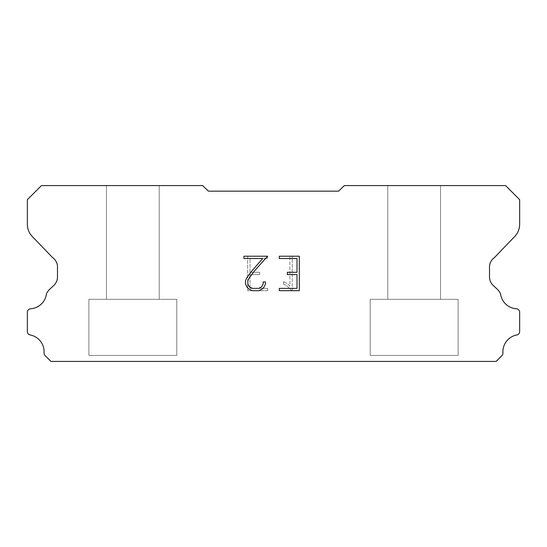 <?xml version="1.0" encoding="UTF-8"?>
<svg xmlns="http://www.w3.org/2000/svg" width="547" height="547" viewBox="0 0 547 547"><rect width="100%" height="100%" fill="white"/><g stroke="black" fill="none" stroke-linecap="round" stroke-linejoin="round"><path stroke-width="0.41" stroke-dasharray="2.73 2.05" d="M159.218 185.59L106.467 185.59L106.467 299.284L159.218 299.284L106.467 299.284L159.218 299.284L159.218 185.59L106.467 185.59L106.467 299.284L159.218 299.284L106.467 299.284L159.218 299.284L159.218 185.59L106.467 185.59L106.467 299.284L159.218 299.284L106.467 299.284L159.218 299.284L159.218 185.59L106.467 185.59L106.467 299.284L159.218 299.284L106.467 299.284L159.218 299.284L159.218 185.59L106.467 185.59L106.467 299.284L159.218 299.284L106.467 299.284L159.218 299.284L159.218 185.59L106.467 185.59L106.467 299.284L159.218 299.284L106.467 299.284L159.218 299.284L159.218 185.59L106.467 185.59L106.467 299.284L159.218 299.284L106.467 299.284L159.218 299.284L159.218 185.59L106.467 185.59L106.467 299.284L159.218 299.284L106.467 299.284L159.218 299.284L159.218 185.59L106.467 185.59L106.467 299.284L159.218 299.284L106.467 299.284L159.218 299.284L159.218 185.59L106.467 185.59L106.467 299.284L159.218 299.284L106.467 299.284L159.218 299.284L159.218 185.59L106.467 185.59L106.467 299.284L159.218 299.284L106.467 299.284L159.218 299.284L159.218 185.59L106.467 185.59L106.467 299.284L159.218 299.284L106.467 299.284L159.218 299.284L159.218 185.59L106.467 185.59L106.467 299.284L159.218 299.284L106.467 299.284L159.218 299.284L159.218 185.59L106.467 185.59L106.467 299.284L159.218 299.284L106.467 299.284L159.218 299.284L159.218 185.59L106.467 185.59L106.467 299.284L159.218 299.284L106.467 299.284L159.218 299.284L159.218 185.59L106.467 185.59L106.467 299.284L159.218 299.284L106.467 299.284L159.218 299.284L159.218 185.59L106.467 185.59L106.467 299.284L159.218 299.284L106.467 299.284L159.218 299.284L159.218 185.59L106.467 185.59L106.467 299.284L159.218 299.284L106.467 299.284L159.218 299.284L159.218 185.59L106.467 185.59L106.467 299.284L159.218 299.284L106.467 299.284L159.218 299.284L159.218 185.59L106.467 185.59L106.467 299.284L159.218 299.284L106.467 299.284L159.218 299.284L159.218 185.59L106.467 185.59L106.467 299.284L159.218 299.284L106.467 299.284L159.218 299.284L159.218 185.59L106.467 185.59L106.467 299.284L159.218 299.284L106.467 299.284L159.218 299.284L159.218 185.59L106.467 185.59L106.467 299.284L159.218 299.284L106.467 299.284L159.218 299.284L159.218 185.59L106.467 185.59L106.467 299.284L159.218 299.284L159.218 185.59L106.467 185.59L106.467 299.284L159.218 299.284L159.218 185.59L106.467 185.59L106.467 299.284L159.218 299.284L159.218 185.59L106.467 185.59L106.467 299.284L159.218 299.284L159.218 185.59L106.467 185.59L106.467 299.284L159.218 299.284L159.218 185.59L106.467 185.59L106.467 299.284L159.218 299.284L159.218 185.59L106.467 185.59L106.467 299.284L159.218 299.284L159.218 185.59L106.467 185.59L106.467 299.284L159.218 299.284L159.218 185.59L106.467 185.59L106.467 299.284L159.218 299.284L159.218 185.59L106.467 185.59L106.467 299.284L159.218 299.284L159.218 185.59L106.467 185.59L106.467 299.284L159.218 299.284L159.218 185.59L106.467 185.59L106.467 299.284L159.218 299.284L159.218 185.59L106.467 185.59L106.467 299.284L159.218 299.284L159.218 185.59L106.467 185.59L106.467 299.284L159.218 299.284L159.218 185.59L106.467 185.59L106.467 299.284L159.218 299.284L159.218 185.59L106.467 185.59L106.467 299.284L159.218 299.284L159.218 185.59L106.467 185.59L106.467 299.284L159.218 299.284L159.218 185.59L106.467 185.59L106.467 299.284L159.218 299.284L159.218 185.59L106.467 185.59L106.467 299.284L159.218 299.284L159.218 185.59L106.467 185.59L106.467 299.284L159.218 299.284L159.218 185.59L106.467 185.59L106.467 299.284L159.218 299.284L159.218 185.59L106.467 185.59L106.467 299.284L159.218 299.284L159.218 185.59L106.467 185.59L106.467 299.284L159.218 299.284L159.218 185.59L106.467 185.59L159.218 185.59M88.888 361.293L176.797 361.41L88.888 361.293M440.533 185.59L387.782 185.59L387.782 299.284L440.533 299.284L387.782 299.284L440.533 299.284L440.533 185.59L387.782 185.59L387.782 299.284L440.533 299.284L387.782 299.284L440.533 299.284L440.533 185.59L387.782 185.59L387.782 299.284L440.533 299.284L387.782 299.284L440.533 299.284L440.533 185.59L387.782 185.59L387.782 299.284L440.533 299.284L387.782 299.284L440.533 299.284L440.533 185.59L387.782 185.59L387.782 299.284L440.533 299.284L387.782 299.284L440.533 299.284L440.533 185.59L387.782 185.59L387.782 299.284L440.533 299.284L387.782 299.284L440.533 299.284L440.533 185.59L387.782 185.59L387.782 299.284L440.533 299.284L387.782 299.284L440.533 299.284L440.533 185.59L387.782 185.59L387.782 299.284L440.533 299.284L387.782 299.284L440.533 299.284L440.533 185.59L387.782 185.59L387.782 299.284L440.533 299.284L387.782 299.284L440.533 299.284L440.533 185.59L387.782 185.59L387.782 299.284L440.533 299.284L387.782 299.284L440.533 299.284L440.533 185.59L387.782 185.59L387.782 299.284L440.533 299.284L387.782 299.284L440.533 299.284L440.533 185.59L387.782 185.59L387.782 299.284L440.533 299.284L387.782 299.284L440.533 299.284L440.533 185.59L387.782 185.59L387.782 299.284L440.533 299.284L387.782 299.284L440.533 299.284L440.533 185.59L387.782 185.59L387.782 299.284L440.533 299.284L387.782 299.284L440.533 299.284L440.533 185.59L387.782 185.59L387.782 299.284L440.533 299.284L387.782 299.284L440.533 299.284L440.533 185.59L387.782 185.59L387.782 299.284L440.533 299.284L387.782 299.284L440.533 299.284L440.533 185.59L387.782 185.59L387.782 299.284L440.533 299.284L387.782 299.284L440.533 299.284L440.533 185.59L387.782 185.59L387.782 299.284L440.533 299.284L387.782 299.284L440.533 299.284L440.533 185.59L387.782 185.59L387.782 299.284L440.533 299.284L387.782 299.284L440.533 299.284L440.533 185.59L387.782 185.59L387.782 299.284L440.533 299.284L387.782 299.284L440.533 299.284L440.533 185.59L387.782 185.59L387.782 299.284L440.533 299.284L387.782 299.284L440.533 299.284L440.533 185.59L387.782 185.59L387.782 299.284L440.533 299.284L387.782 299.284L440.533 299.284L440.533 185.59L387.782 185.59L387.782 299.284L440.533 299.284L387.782 299.284L440.533 299.284L440.533 185.59L387.782 185.59L387.782 299.284L440.533 299.284L440.533 185.59L387.782 185.59L387.782 299.284L440.533 299.284L440.533 185.59L387.782 185.59L387.782 299.284L440.533 299.284L440.533 185.59L387.782 185.59L387.782 299.284L440.533 299.284L440.533 185.59L387.782 185.59L387.782 299.284L440.533 299.284L440.533 185.59L387.782 185.59L387.782 299.284L440.533 299.284L440.533 185.59L387.782 185.59L387.782 299.284L440.533 299.284L440.533 185.59L387.782 185.59L387.782 299.284L440.533 299.284L440.533 185.59L387.782 185.59L387.782 299.284L440.533 299.284L440.533 185.59L387.782 185.59L387.782 299.284L440.533 299.284L440.533 185.59L387.782 185.59L387.782 299.284L440.533 299.284L440.533 185.59L387.782 185.59L387.782 299.284L440.533 299.284L440.533 185.59L387.782 185.59L387.782 299.284L440.533 299.284L440.533 185.59L387.782 185.59L387.782 299.284L440.533 299.284L440.533 185.59L387.782 185.59L387.782 299.284L440.533 299.284L440.533 185.59L387.782 185.59L387.782 299.284L440.533 299.284L440.533 185.59L387.782 185.59L387.782 299.284L440.533 299.284L440.533 185.59L387.782 185.59L387.782 299.284L440.533 299.284L440.533 185.59L387.782 185.59L387.782 299.284L440.533 299.284L440.533 185.59L387.782 185.59L387.782 299.284L440.533 299.284L440.533 185.59L387.782 185.59L387.782 299.284L440.533 299.284L440.533 185.59L387.782 185.59L387.782 299.284L440.533 299.284L440.533 185.59L387.782 185.59L387.782 299.284L440.533 299.284L440.533 185.59L387.782 185.59L440.533 185.59M370.203 361.293L458.112 361.41L370.203 361.293M458.112 299.284L370.203 299.284L370.203 355.434L458.112 355.434L370.203 355.434L458.112 355.434L458.112 299.284L370.203 299.284L370.203 355.434L458.112 355.434L370.203 355.434L458.112 355.434L458.112 299.284L370.203 299.284L370.203 355.434L458.112 355.434L370.203 355.434L458.112 355.434L458.112 299.284L370.203 299.284L370.203 355.434L458.112 355.434L370.203 355.434L458.112 355.434L458.112 299.284L370.203 299.284L370.203 355.434L458.112 355.434L370.203 355.434L458.112 355.434L458.112 299.284L370.203 299.284L370.203 355.434L458.112 355.434L370.203 355.434L458.112 355.434L458.112 299.284L370.203 299.284L370.203 355.434L458.112 355.434L370.203 355.434L458.112 355.434L458.112 299.284L370.203 299.284L370.203 355.434L458.112 355.434L370.203 355.434L458.112 355.434L458.112 299.284L370.203 299.284L370.203 355.434L458.112 355.434L370.203 355.434L458.112 355.434L458.112 299.284L370.203 299.284L370.203 355.434L458.112 355.434L370.203 355.434L458.112 355.434L458.112 299.284L370.203 299.284L370.203 355.434L458.112 355.434L370.203 355.434L458.112 355.434L458.112 299.284L370.203 299.284L370.203 355.434L458.112 355.434L370.203 355.434L458.112 355.434L458.112 299.284L370.203 299.284L370.203 355.434L458.112 355.434L370.203 355.434L458.112 355.434L458.112 299.284L370.203 299.284L370.203 355.434L458.112 355.434L370.203 355.434L458.112 355.434L458.112 299.284L370.203 299.284L370.203 355.434L458.112 355.434L370.203 355.434L458.112 355.434L458.112 299.284L370.203 299.284L370.203 355.434L458.112 355.434L370.203 355.434L458.112 355.434L458.112 299.284L370.203 299.284L370.203 355.434L458.112 355.434L370.203 355.434L458.112 355.434L458.112 299.284L370.203 299.284L370.203 355.434L458.112 355.434L370.203 355.434L458.112 355.434L458.112 299.284L370.203 299.284L370.203 355.434L458.112 355.434L370.203 355.434L458.112 355.434L458.112 299.284L370.203 299.284L370.203 355.434L458.112 355.434L370.203 355.434L458.112 355.434L458.112 299.284L370.203 299.284L370.203 355.434L458.112 355.434L370.203 355.434L458.112 355.434L458.112 299.284L370.203 299.284L370.203 355.434L458.112 355.434L370.203 355.434L458.112 355.434L458.112 299.284L370.203 299.284L370.203 355.434L458.112 355.434L370.203 355.434L458.112 355.434L458.112 299.284L370.203 299.284L370.203 355.434L458.112 355.434L458.112 299.284L370.203 299.284L370.203 355.434L458.112 355.434L458.112 299.284L370.203 299.284L370.203 355.434L458.112 355.434L458.112 299.284L370.203 299.284L370.203 355.434L458.112 355.434L458.112 299.284L370.203 299.284L370.203 355.434L458.112 355.434L458.112 299.284L370.203 299.284L370.203 355.434L458.112 355.434L458.112 299.284L370.203 299.284L370.203 355.434L458.112 355.434L458.112 299.284L370.203 299.284L370.203 355.434L458.112 355.434L458.112 299.284L370.203 299.284L370.203 355.434L458.112 355.434L458.112 299.284L370.203 299.284L370.203 355.434L458.112 355.434L458.112 299.284L370.203 299.284L370.203 355.434L458.112 355.434L458.112 299.284L370.203 299.284L370.203 355.434L458.112 355.434L458.112 299.284L370.203 299.284L370.203 355.434L458.112 355.434L458.112 299.284L370.203 299.284L370.203 355.434L458.112 355.434L458.112 299.284L370.203 299.284L370.203 355.434L458.112 355.434L458.112 299.284L370.203 299.284L370.203 355.434L458.112 355.434L458.112 299.284L370.203 299.284L370.203 355.434L458.112 355.434L458.112 299.284L370.203 299.284L370.203 355.434L458.112 355.434L458.112 299.284L370.203 299.284L370.203 355.434L458.112 355.434L458.112 299.284L370.203 299.284L370.203 355.434L458.112 355.434L458.112 299.284L370.203 299.284L370.203 355.434L458.112 355.434L458.112 299.284L370.203 299.284L370.203 355.434L458.112 355.434L458.112 299.284L370.203 299.284L370.203 355.434L458.112 355.434L458.112 299.284L370.203 299.284L458.112 299.284M176.797 299.284L88.888 299.284L88.888 355.434L176.797 355.434L88.888 355.434L176.797 355.434L176.797 299.284L88.888 299.284L88.888 355.434L176.797 355.434L88.888 355.434L176.797 355.434L176.797 299.284L88.888 299.284L88.888 355.434L176.797 355.434L88.888 355.434L176.797 355.434L176.797 299.284L88.888 299.284L88.888 355.434L176.797 355.434L88.888 355.434L176.797 355.434L176.797 299.284L88.888 299.284L88.888 355.434L176.797 355.434L88.888 355.434L176.797 355.434L176.797 299.284L88.888 299.284L88.888 355.434L176.797 355.434L88.888 355.434L176.797 355.434L176.797 299.284L88.888 299.284L88.888 355.434L176.797 355.434L88.888 355.434L176.797 355.434L176.797 299.284L88.888 299.284L88.888 355.434L176.797 355.434L88.888 355.434L176.797 355.434L176.797 299.284L88.888 299.284L88.888 355.434L176.797 355.434L88.888 355.434L176.797 355.434L176.797 299.284L88.888 299.284L88.888 355.434L176.797 355.434L88.888 355.434L176.797 355.434L176.797 299.284L88.888 299.284L88.888 355.434L176.797 355.434L88.888 355.434L176.797 355.434L176.797 299.284L88.888 299.284L88.888 355.434L176.797 355.434L88.888 355.434L176.797 355.434L176.797 299.284L88.888 299.284L88.888 355.434L176.797 355.434L88.888 355.434L176.797 355.434L176.797 299.284L88.888 299.284L88.888 355.434L176.797 355.434L88.888 355.434L176.797 355.434L176.797 299.284L88.888 299.284L88.888 355.434L176.797 355.434L88.888 355.434L176.797 355.434L176.797 299.284L88.888 299.284L88.888 355.434L176.797 355.434L88.888 355.434L176.797 355.434L176.797 299.284L88.888 299.284L88.888 355.434L176.797 355.434L88.888 355.434L176.797 355.434L176.797 299.284L88.888 299.284L88.888 355.434L176.797 355.434L88.888 355.434L176.797 355.434L176.797 299.284L88.888 299.284L88.888 355.434L176.797 355.434L88.888 355.434L176.797 355.434L176.797 299.284L88.888 299.284L88.888 355.434L176.797 355.434L88.888 355.434L176.797 355.434L176.797 299.284L88.888 299.284L88.888 355.434L176.797 355.434L88.888 355.434L176.797 355.434L176.797 299.284L88.888 299.284L88.888 355.434L176.797 355.434L88.888 355.434L176.797 355.434L176.797 299.284L88.888 299.284L88.888 355.434L176.797 355.434L88.888 355.434L176.797 355.434L176.797 299.284L88.888 299.284L88.888 355.434L176.797 355.434L176.797 299.284L88.888 299.284L88.888 355.434L176.797 355.434L176.797 299.284L88.888 299.284L88.888 355.434L176.797 355.434L176.797 299.284L88.888 299.284L88.888 355.434L176.797 355.434L176.797 299.284L88.888 299.284L88.888 355.434L176.797 355.434L176.797 299.284L88.888 299.284L88.888 355.434L176.797 355.434L176.797 299.284L88.888 299.284L88.888 355.434L176.797 355.434L176.797 299.284L88.888 299.284L88.888 355.434L176.797 355.434L176.797 299.284L88.888 299.284L88.888 355.434L176.797 355.434L176.797 299.284L88.888 299.284L88.888 355.434L176.797 355.434L176.797 299.284L88.888 299.284L88.888 355.434L176.797 355.434L176.797 299.284L88.888 299.284L88.888 355.434L176.797 355.434L176.797 299.284L88.888 299.284L88.888 355.434L176.797 355.434L176.797 299.284L88.888 299.284L88.888 355.434L176.797 355.434L176.797 299.284L88.888 299.284L88.888 355.434L176.797 355.434L176.797 299.284L88.888 299.284L88.888 355.434L176.797 355.434L176.797 299.284L88.888 299.284L88.888 355.434L176.797 355.434L176.797 299.284L88.888 299.284L88.888 355.434L176.797 355.434L176.797 299.284L88.888 299.284L88.888 355.434L176.797 355.434L176.797 299.284L88.888 299.284L88.888 355.434L176.797 355.434L176.797 299.284L88.888 299.284L88.888 355.434L176.797 355.434L176.797 299.284L88.888 299.284L88.888 355.434L176.797 355.434L176.797 299.284L88.888 299.284L88.888 355.434L176.797 355.434L176.797 299.284L88.888 299.284L176.797 299.284M297.007 274.594L297.007 288.378L279.305 288.378L279.305 290.676L299.305 290.676L299.305 256.215L279.305 256.215L279.305 258.512L297.007 258.512L297.007 272.297L287.36 272.297L287.36 274.594L297.007 274.594M265.521 284.009L265.521 281.937L263.189 281.937L263.189 283.825L261.664 286.854L258.635 288.378L252.393 288.378L249.343 286.86L247.839 283.825L247.839 280.802L249.391 277.657L254.17 271.291L267.586 256.215L243.894 256.215L243.894 258.512L262.717 258.512L252.017 270.779L247.148 277.261L245.487 280.563L245.487 283.968L247.148 287.332L248.851 289.014L252.194 290.676L258.813 290.676L262.177 289.042L263.88 287.373L265.521 284.009M249.993 288.378L249.993 274.594L249.993 288.378L267.695 288.378L249.993 288.378M249.993 274.594L259.64 274.594L249.993 274.594M259.64 274.594L259.64 272.297L259.64 274.594M259.64 272.297L249.993 272.297L259.64 272.297M249.993 272.297L249.993 258.512L249.993 272.297M249.993 258.512L267.695 258.512L249.993 258.512M267.695 258.512L267.695 256.215L267.695 258.512M267.695 290.676L267.695 288.378L267.695 290.676L247.695 290.676L267.695 290.676M247.695 256.215L247.695 290.676L247.695 256.215L267.695 256.215L247.695 256.215M283.483 281.65L283.483 284.071L283.483 281.65L287.298 283.531L283.483 281.65M283.483 284.071L286.847 285.773L283.483 284.071M286.847 285.773L291.736 290.635L286.847 285.773M291.736 290.635L292.221 290.635L291.736 290.635M292.221 290.635L292.221 256.174L292.221 290.635M289.924 286.177L287.298 283.531L289.924 286.177L289.924 256.174L289.924 286.177M292.221 256.174L289.924 256.174L292.221 256.174M338.586 191.149L208.414 191.149L202.622 185.59L41.422 185.59L27.35 199.662L27.35 223.921A17.579 17.579 0 0 0 32.252 236.454L52.56 257.582A11.719 11.719 0 0 1 57.483 265.938L57.483 276.919A11.719 11.719 0 0 1 54.05 285.213L49.907 289.048A15.289 15.289 0 0 0 46.461 293.739A17.114 17.114 0 0 1 30.345 308.781A3.514 3.514 0 0 0 27.35 312.262L27.35 331.879A3.514 3.514 0 0 0 29.818 334.894A17.114 17.114 0 0 1 44.075 352.706A3.514 3.514 0 0 0 45.1 355.612L50.898 361.41L496.102 361.41L501.9 355.612A3.514 3.514 0 0 0 502.925 352.706A17.114 17.114 0 0 1 517.182 334.894A3.514 3.514 0 0 0 519.65 331.879L519.65 312.262A3.514 3.514 0 0 0 516.655 308.781A17.114 17.114 0 0 1 500.539 293.739A15.289 15.289 0 0 0 497.093 289.048L492.95 285.213A11.719 11.719 0 0 1 489.517 276.919L489.517 265.938A11.719 11.719 0 0 1 494.44 257.582L514.748 236.454A17.579 17.579 0 0 0 519.65 223.921L519.65 199.662L505.578 185.59L344.378 185.59L338.586 191.149M458.112 361.41L370.203 361.41L458.112 361.41M176.797 361.41L88.888 361.41L176.797 361.41"/><path stroke-width="0.82" d="M297.007 288.378L297.007 274.594L287.36 274.594L287.36 272.297L297.007 272.297L297.007 258.512L279.305 258.512L279.305 256.215L299.305 256.215L299.305 290.676L279.305 290.676L279.305 288.378L297.007 288.378M265.521 281.937L265.521 284.009L263.88 287.373L262.177 289.042L258.813 290.676L252.194 290.676L248.851 289.014L247.148 287.332L245.487 283.968L245.487 280.563L247.148 277.261L252.017 270.779L262.717 258.512L243.894 258.512L243.894 256.215L267.586 256.215L254.17 271.291L249.391 277.657L247.839 280.802L247.839 283.825L249.343 286.86L252.393 288.378L258.635 288.378L261.664 286.854L263.189 283.825L263.189 281.937L265.521 281.937M208.414 191.149L338.586 191.149L344.378 185.59L505.578 185.59L519.65 199.662L519.65 223.921A17.579 17.579 0 0 1 514.748 236.454L494.44 257.582A11.719 11.719 0 0 0 489.517 265.938L489.517 276.919A11.719 11.719 0 0 0 492.95 285.213L497.093 289.048A15.289 15.289 0 0 1 500.539 293.739A17.114 17.114 0 0 0 516.655 308.781A3.514 3.514 0 0 1 519.65 312.262L519.65 331.879A3.514 3.514 0 0 1 517.182 334.894A17.114 17.114 0 0 0 502.925 352.706A3.514 3.514 0 0 1 501.9 355.612L496.102 361.41L50.898 361.41L45.1 355.612A3.514 3.514 0 0 1 44.075 352.706A17.114 17.114 0 0 0 29.818 334.894A3.514 3.514 0 0 1 27.35 331.879L27.35 312.262A3.514 3.514 0 0 1 30.345 308.781A17.114 17.114 0 0 0 46.461 293.739A15.289 15.289 0 0 1 49.907 289.048L54.05 285.213A11.719 11.719 0 0 0 57.483 276.919L57.483 265.938A11.719 11.719 0 0 0 52.56 257.582L32.252 236.454A17.579 17.579 0 0 1 27.35 223.921L27.35 199.662L41.422 185.59L202.622 185.59L208.414 191.149"/></g></svg>
